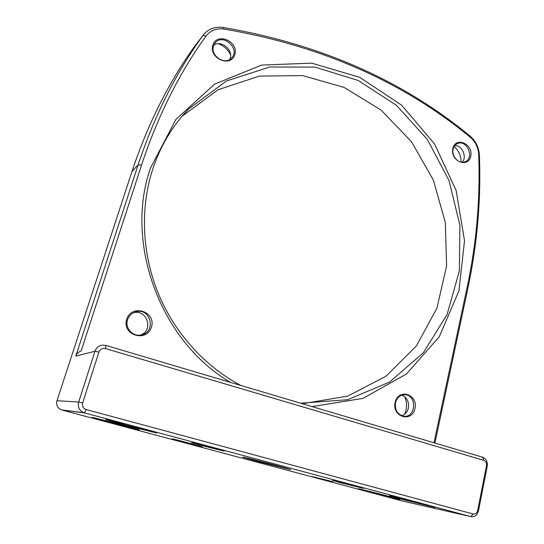 <?xml version="1.0" encoding="UTF-8"?>
<svg xmlns="http://www.w3.org/2000/svg" width="544" height="544" viewBox="0 0 544 544"><rect width="100%" height="100%" fill="white"/><g stroke="black" fill="none" stroke-linecap="round" stroke-linejoin="round"><path stroke-width="0.82" d="M312.684 476.714L332.676 481.651L312.684 476.714M341.428 482.977L332.649 480.447C330.908 479.611 363.786 488.09 363.453 488.396L341.428 482.977M203.313 445.971L191.658 442.605C190.101 441.762 224.91 450.86 224.23 451.119L203.313 445.971M183.151 442.082L172.02 438.892C170.68 438.165 202.905 446.604 202.212 446.794L183.151 442.082M369.41 492.007L358.04 488.757C355.64 487.669 400.513 499.222 400.044 499.582L369.41 492.007M401.275 499.168L389.708 495.842C386.913 494.584 435.411 507.022 435.064 507.484L401.275 499.168M126.283 425.51L105.937 419.635C103.748 418.363 158.25 432.718 156.76 433.01L126.283 425.51M111.493 423.076L92.296 417.574C90.399 416.48 140.76 429.753 139.332 429.964L111.493 423.076M258.584 461.72L242.896 457.212C240.394 455.96 291.591 469.261 290.707 469.642L258.584 461.72M473.09 513.964L470.852 516.623L83.837 412.719C79.261 410.611 77.547 407.041 78.683 402.016L94.962 351.268C96.288 347.725 98.818 345.678 102.558 345.114L105.944 345.426L482.637 457.212C486.214 458.735 487.744 461.761 487.24 466.296L478.502 510.755C477.244 515.209 474.694 517.167 470.852 516.623L402.458 501.024L61.39 409.87C57.446 408.061 55.978 405.008 56.977 400.717L78.683 402.016L82.647 402.975C81.96 406.198 83.116 408.381 86.129 409.537L473.09 513.964C475.395 514.298 476.932 513.121 477.693 510.442L486.472 465.807C486.778 463.073 485.853 461.244 483.698 460.333L105.502 348.582C102.374 347.983 100.171 349.16 98.899 352.104L82.647 402.975M213.52 45.92C209.882 55.712 225.019 65.77 231.56 58.018C240.713 49.15 223.203 32.79 215.213 42.847L213.52 45.92M229.738 59.473C234.328 50.871 221.619 39.44 213.778 45.213M453.118 149.09C451.18 156.216 458.939 164.485 464.95 161.765C475.007 158.345 467.004 139.026 457.422 143.609C455.206 144.616 453.771 146.445 453.118 149.09M462.21 162.228C467.344 156.978 462.114 145.214 454.804 145.581M127.554 319.797C124.726 327.753 132.348 336.634 140.583 335.056C156.597 333.091 151.157 307.163 135.755 311.882C131.696 313.126 128.962 315.765 127.554 319.797M140.61 335.05C153.979 330.303 146.86 308.645 133.321 312.848M212.867 45.152C216.988 31.858 238.993 41.5 234.811 54.604C230.935 67.932 208.597 58.473 212.867 45.152M452.832 148.532C455.607 136.116 473.586 143.997 470.75 156.25C468.153 168.681 449.936 160.97 452.832 148.532M395.121 402.404C398.371 387.906 418.288 394.237 414.977 408.551C411.944 423.035 391.748 416.956 395.121 402.404M126.704 319.382C131.614 303.586 156.407 311.46 151.45 327.032C146.846 342.822 121.638 335.24 126.704 319.382M230.547 382.398C160.956 341.918 124.175 243.834 150.334 168.416L175.841 119.503L214.642 84.096L261.657 65.083L311.603 63.145L359.638 77.275L401.717 105.25L434.676 144.133L456.144 190.536L464.522 240.768L458.925 290.877L439.294 336.695L406.579 373.912L362.964 398.392L312.093 406.599M433.983 442.768L467.371 286.239C476.653 242.121 480.42 198.125 478.666 154.251C478.21 147.322 475.395 141.637 470.206 137.197C402.859 81.682 320.804 45.635 224.033 29.056C216.403 28.104 210.385 30.457 205.986 36.115C179.166 73.256 157.678 116.266 141.515 165.138L81.158 350.941C78.445 351.968 76.656 353.688 75.793 356.096L138.156 164.778C154.421 115.756 176.032 72.624 202.994 35.38L203.572 34.612C208.549 28.812 215.111 26.432 223.251 27.479C320.226 44.159 402.444 80.315 469.907 135.959C475.714 140.937 478.876 147.302 479.386 155.067C481.141 199.009 477.38 243.086 468.092 287.286L434.914 443.047M203.096 35.238L195.289 45.438C168.946 81.831 147.839 123.862 131.968 171.537L56.977 400.717M395.508 402.662C394.692 410.06 397.453 414.582 403.791 416.228C416.031 418.016 417.221 394.992 404.974 394.733C400.2 394.808 397.045 397.453 395.508 402.662M401.9 395.134C407.075 397.501 409.231 401.826 408.374 408.109C407.361 412.039 405.137 414.576 401.683 415.718M182.016 116.328L218.022 89.774L259.42 76.092L302.566 75.562L344.107 87.421L381.208 110.174L411.556 141.828L433.357 180.078L445.318 222.387L446.604 266.05L436.893 308.224L416.418 345.923L386.111 376.169L347.725 396.134L303.912 403.458M300.689 403.213L347.562 399.731L389.518 382.092L423.388 352.702L447.066 314.588L459.36 271.014L459.911 225.243L448.984 180.431L427.407 139.55L396.542 105.38L358.251 80.498L315.003 67.123L269.858 66.98L226.46 80.974L188.802 108.861C172.387 125.78 160.256 146.18 152.415 170.075C140.128 208.651 142.018 253.633 158.29 293.495C174.767 333.275 205.027 366.561 240.781 385.438M454.158 146.486C458.755 150.668 461.074 155.876 461.108 162.105M404.763 396.739C407.191 402.621 407.13 408.456 404.586 414.249M218.402 43.744C223.815 45.818 227.868 49.443 230.554 54.631M86.129 409.537L84.483 412.916L61.948 410.04M141.515 165.138L138.156 164.778L131.968 171.537M205.986 36.115L202.994 35.38L195.289 45.438M98.899 352.104L94.962 351.268L75.793 356.096M477.693 510.442L478.502 510.755M105.944 345.426L105.502 348.582M486.472 465.807L487.24 466.296M482.637 457.212L483.698 460.333M467.371 286.239L468.092 287.286M478.666 154.251L479.386 155.067M470.206 137.197L469.907 135.959M224.033 29.056L223.251 27.479M457.422 143.609L456.98 143.82M135.755 311.882L133.389 312.814M404.974 394.733L404.015 394.733M188.802 108.861L182.628 115.607M83.837 412.719L61.39 409.87"/></g></svg>
